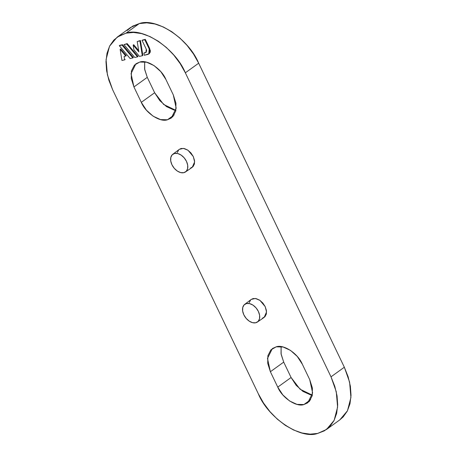 <?xml version="1.0" encoding="UTF-8"?>
<svg xmlns="http://www.w3.org/2000/svg" width="457" height="457" viewBox="0 0 457 457"><rect width="100%" height="100%" fill="white"/><g stroke="black" fill="none" stroke-linecap="round" stroke-linejoin="round"><path stroke-width="0.69" d="M127.132 30.488L132.639 26.158L139.288 23.581L146.817 22.85L154.946 23.998L163.36 26.974L171.735 31.67L179.75 37.908L187.09 45.437L193.482 53.983L198.675 63.203L185.342 72.806L331.011 376.831L334.804 386.376L337.06 395.888L337.689 404.988L336.66 413.334L334.021 420.6L329.868 426.512L324.361 430.842L317.712 433.419L310.183 434.15L302.054 433.002L293.64 430.026L285.265 425.33L277.25 419.092L269.91 411.563L263.518 403.017L258.325 393.797L112.662 89.778L108.863 80.226L106.607 70.721L105.978 61.621L107.007 53.275L109.646 46.008L113.799 40.096L119.306 35.766L125.955 33.19L133.49 32.458L141.619 33.601L150.027 36.583L158.402 41.279L166.417 47.511L173.757 55.046L180.149 63.586L185.342 72.806C175.568 48.631 142.904 26.837 125.955 33.19L117.181 37.131L109.537 46.22L106.075 59.519L107.406 74.885L112.662 89.778L258.325 393.797C268.105 417.978 300.763 439.765 317.712 433.419L326.487 429.477L334.13 420.383L337.592 407.09L336.266 391.718L331.011 376.831L344.338 367.222L348.137 376.774L350.393 386.279L351.022 395.379L349.993 403.725L347.354 410.992L343.201 416.904L339.694 419.96M140.442 40.513L137.203 41.53L139.905 40.896L142.316 55.731L139.459 56.394L133.924 49.847L133.153 45.1L138.882 51.887L137.203 41.53L138.882 51.887L133.153 45.1L133.924 49.847L139.459 56.394L142.316 55.731L139.905 40.896L137.203 41.53L140.442 40.513L139.905 40.896L140.442 40.513L142.847 55.343L140.442 40.513M138.682 50.63L133.69 44.717L133.153 45.1L133.69 44.717L138.682 50.63M122.539 44.695L119.306 45.706L122.008 45.077L132.867 57.936L130.159 58.565L119.306 45.706L130.159 58.565L132.867 57.936L122.008 45.077L119.306 45.706L119.837 45.323L122.539 44.695L122.008 45.077L122.539 44.695L133.398 57.548L122.539 44.695M309.732 379.658L302.357 364.263L297.261 356.449L290.503 350.393L283.117 347.012L276.228 346.829L270.881 349.868L267.893 355.672L267.716 363.344L270.378 371.73L277.753 387.125L282.849 394.939L289.607 400.995L296.993 404.376L303.888 404.554L309.235 401.514L312.222 395.716L312.399 388.044L309.732 379.658L312.628 392.969L307.744 402.823L303.888 404.554L310.611 399.709L303.888 404.554C296.427 407.347 282.055 397.761 277.753 387.125L291.086 377.516L296.182 385.331L302.94 391.392L310.326 394.768L312.342 395.151L300.095 389.238L291.086 377.516L283.711 362.121L291.086 377.516L277.753 387.125L270.378 371.73L283.711 362.121L270.378 371.73L267.482 358.414L272.366 348.565L276.228 346.829C283.683 344.035 298.055 353.627 302.357 364.263L309.732 379.658M133.935 86.95L141.31 102.339L146.406 110.16L153.164 116.215L160.55 119.591L167.439 119.774L172.786 116.735L175.779 110.937L175.956 103.259L173.289 94.879L165.914 79.484L160.818 71.669L154.06 65.608L146.674 62.232L139.785 62.049L134.438 65.088L131.445 70.886L131.268 78.564L133.935 86.95L147.268 77.342L154.643 92.737L159.739 100.551L166.497 106.607L173.883 109.988L175.899 110.371L163.652 104.459L154.643 92.737L147.268 77.342L133.935 86.95L131.039 73.634L135.923 63.786L139.785 62.049C147.24 59.256 161.612 68.847 165.914 79.484L173.289 94.879L176.185 108.189L171.301 118.043L167.439 119.774L174.168 114.93L167.439 119.774C159.984 122.567 145.612 112.982 141.31 102.339L154.643 92.737L141.31 102.339L133.935 86.95M262.478 318.135L264.951 316.73L266.334 314.05L266.414 310.497L265.186 306.618L262.826 303.008L259.702 300.203L256.286 298.644L253.098 298.558L251.144 299.489M250.625 299.963L249.242 302.648M190.569 168.05L193.043 166.645L194.425 163.96L194.505 160.413L193.277 156.534L190.917 152.918L187.793 150.119L184.377 148.554L181.189 148.468L179.23 149.399M178.716 149.879L177.333 152.558M126.303 55.651L120.671 48.979L120.134 49.367L125.772 56.034L124.087 56.428L124.641 59.856L121.945 60.484L120.134 49.367L125.772 56.034L124.087 56.428L124.641 59.856L121.945 60.484L120.134 49.367L120.671 48.979L126.303 55.651L125.772 56.034L126.303 55.651M127.189 43.609L123.95 44.62L126.652 43.992L137.511 56.851L134.809 57.479L123.95 44.62L134.809 57.479L137.511 56.851L126.652 43.992L123.95 44.62L127.189 43.609L126.652 43.992L127.189 43.609L138.043 56.468L127.189 43.609M149.256 53.692L150.279 52.104L150.319 50.43L145.32 39.376L142.584 40.016L142.053 40.399L144.783 39.759L149.205 48.985L149.736 48.602L149.302 53.658L147.931 54.417L144.258 55.274L143.909 53.121L145.926 52.389L144.441 52.732L143.909 53.121L144.258 55.274L149.096 53.755L149.747 52.492L149.787 50.813L149.205 48.985L148.771 54.04M326.487 429.477L339.819 419.869L347.463 410.78L350.925 397.481L349.594 382.115L344.338 367.222L331.011 376.831L185.342 72.806L198.675 63.203L344.338 367.222L198.675 63.203C188.895 39.022 156.237 17.235 139.288 23.581L125.955 33.19L139.288 23.581L130.513 27.523L117.181 37.131M281.101 346.629L281.044 353.741L283.711 362.121L281.158 354.392L281.101 346.629M144.658 61.849L144.601 68.956L147.268 77.342L144.709 69.613L144.658 61.849M246.512 303.528A10.888 7.141 54.2 0 1 257.897 310.509A10.888 7.141 54.2 0 1 257.08 322.248A10.888 7.141 54.2 0 1 243.855 314.844A10.888 7.141 54.2 0 1 245.021 304.145A10.888 7.141 54.2 0 1 246.512 303.528L249.648 303.614L253.001 305.145L256.074 307.898L258.394 311.451L259.605 315.261L259.525 318.752L258.165 321.391L255.731 322.773L252.601 322.688L249.242 321.151L246.174 318.398L243.855 314.844L242.644 311.034L242.724 307.544L244.084 304.91L246.512 303.528M257.4 322.042L264.175 317.398L266.545 311.942L265.186 306.618L259.913 300.352L255.366 298.467L251.224 299.426L244.672 304.379M174.603 153.443A10.888 7.141 54.2 0 1 185.988 160.418A10.888 7.141 54.2 0 1 185.171 172.158A10.888 7.141 54.2 0 1 171.946 164.76A10.888 7.141 54.2 0 1 173.112 154.055A10.888 7.141 54.2 0 1 174.603 153.443L177.739 153.523L181.092 155.06L184.165 157.814L186.485 161.367L187.69 165.177L187.61 168.667L186.256 171.301L183.823 172.683L180.692 172.603L177.333 171.067L174.26 168.313L171.946 164.76L170.735 160.95L170.815 157.459L172.175 154.826L174.603 153.443M185.491 171.958L192.266 167.308L194.636 161.858L193.277 156.534L188.004 150.262L183.457 148.382L179.315 149.336L172.763 154.295M125.178 59.467L124.641 59.856L125.178 59.467M133.398 57.548L132.867 57.936L133.398 57.548M138.043 56.468L137.511 56.851L138.043 56.468M142.847 55.343L142.316 55.731L142.847 55.343M145.32 39.376L142.053 40.399L146.246 49.15L142.053 40.399L145.32 39.376L149.736 48.602L149.205 48.985L144.783 39.759L145.32 39.376M146.246 49.15L145.954 52.521L143.909 53.121L146.171 52.327L146.634 50.367L146.246 49.15"/></g></svg>
